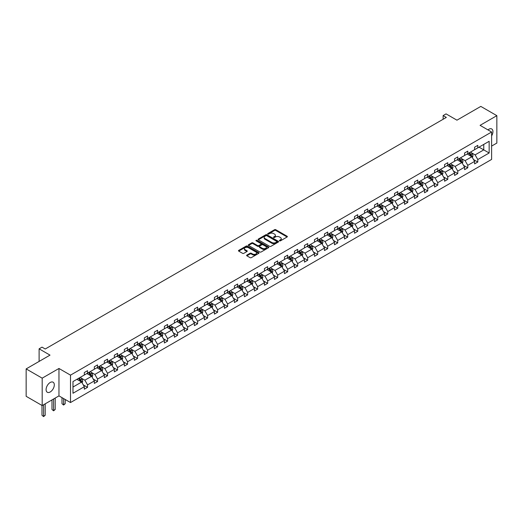 <?xml version="1.0" encoding="UTF-8"?>
<svg xmlns="http://www.w3.org/2000/svg" width="523" height="523" viewBox="0 0 523 523"><rect width="100%" height="100%" fill="white"/><g stroke="black" fill="none" stroke-linecap="round" stroke-linejoin="round"><path stroke-width="0.78" d="M279.544 240.848A0.621 0.36 0 0 0 280.426 240.848L287.114 236.984A0.889 0.516 0 0 0 287.375 236.625A0.889 0.516 0 0 0 287.114 236.259L275.778 229.715A0.889 0.516 0 0 0 274.523 229.715L267.835 233.578A0.621 0.36 0 0 0 268.711 234.088L269.58 233.585A2.85 1.647 0 0 1 273.607 233.585L274.555 234.134A2.85 1.647 0 0 1 275.386 235.298A2.85 1.647 0 0 1 274.555 236.461L273.686 236.958A0.621 0.36 0 0 0 274.568 237.468L275.431 236.971A2.85 1.647 0 0 1 279.465 236.971L280.406 237.514A2.85 1.647 0 0 1 281.243 238.678A2.85 1.647 0 0 1 280.406 239.841L279.544 240.338A0.621 0.36 0 0 0 279.544 240.848L279.544 240.338M50.201 391.975A5.805 3.354 120 0 0 54 386.857A5.805 3.354 120 0 0 53.111 382.208A5.805 3.354 120 0 0 50.201 382.496A5.805 3.354 120 0 0 46.41 387.608A5.805 3.354 120 0 0 47.299 392.263A5.805 3.354 120 0 0 50.201 391.975M491.62 135.862A5.805 3.354 120 0 0 491.738 128.965A5.805 3.354 120 0 0 488.835 129.253A5.805 3.354 120 0 0 487.939 129.887M491.62 146.087L496.85 143.067L496.85 115.661L480.814 106.404L456.952 120.179L446.047 113.883L443.131 115.57L443.131 119.277M42.186 405.567L58.962 395.885L58.962 368.473L42.186 378.162L42.186 405.567L26.15 396.31L26.15 368.905L50.012 355.124L39.107 348.828L39.107 361.419M42.186 378.162L26.15 368.905M246.882 255.087A0.889 0.516 0 0 0 246.621 255.453A0.889 0.516 0 0 0 246.882 255.819L250.059 257.649A0.889 0.516 0 0 0 251.321 257.649L258.748 253.361A0.889 0.516 0 0 0 259.009 253.001A0.889 0.516 0 0 0 258.748 252.635L247.418 246.091A0.889 0.516 0 0 0 246.156 246.091L238.73 250.38A0.889 0.516 0 0 0 238.468 250.746A0.889 0.516 0 0 0 238.73 251.112L242.567 253.328A0.889 0.516 0 0 0 243.829 253.328L247.006 251.491A0.889 0.516 0 0 0 247.268 251.125A0.889 0.516 0 0 0 247.006 250.765L245.104 249.667A2.38 1.373 0 0 1 244.404 248.693A2.38 1.373 0 0 1 245.875 247.418A2.38 1.373 0 0 1 248.471 247.719L255.93 252.027A2.38 1.373 0 0 1 256.63 253.001A2.38 1.373 0 0 1 255.159 254.27A2.38 1.373 0 0 1 252.563 253.969L251.321 253.256A0.889 0.516 0 0 0 250.059 253.256L246.882 255.087L246.882 255.819L250.059 253.995L250.059 253.256M39.107 348.828L42.023 347.141L45.233 348.998L446.335 117.42L443.131 115.57M58.962 368.473L70.507 375.141L491.62 132.012L491.62 159.417L70.507 402.547L70.507 375.141M496.85 115.661L480.075 125.35L491.62 132.012M269.639 246.346A0.889 0.516 0 0 0 270.901 246.346L278.334 242.057A0.889 0.516 0 0 0 278.589 241.691A0.889 0.516 0 0 0 278.334 241.332L266.998 234.788A0.889 0.516 0 0 0 265.736 234.788L258.31 239.076A0.889 0.516 0 0 0 258.048 239.442A0.889 0.516 0 0 0 258.31 239.802L269.639 246.346M256.388 240.985A0.621 0.36 0 0 1 257.015 241.07L268.528 247.719L261.108 252.001A0.889 0.516 0 0 1 259.853 252.001L248.517 245.457L251.7 243.633L251.7 242.894L248.517 244.731A0.889 0.516 0 0 0 248.255 245.091A0.889 0.516 0 0 0 248.517 245.457L248.517 244.731M251.7 243.633A0.889 0.516 0 0 1 252.955 243.633L252.955 242.894A0.889 0.516 0 0 0 251.7 242.894M252.955 242.894L257.551 245.549A0.889 0.516 0 0 0 258.813 245.549L260.925 244.333A0.889 0.516 0 0 0 261.18 243.966A0.889 0.516 0 0 0 260.925 243.6L256.139 240.841A0.621 0.36 0 0 1 257.015 240.332L268.541 246.98A0.889 0.516 0 0 1 268.802 247.346A0.889 0.516 0 0 1 268.541 247.712L268.541 246.98M72.978 381.568L84.327 375.011L84.327 372.533L87.537 370.683L87.537 373.161L94.336 369.238L94.336 366.754L97.546 364.904L97.546 367.381L104.345 363.459L104.345 360.975L107.548 359.124L107.548 361.609L114.347 357.68L114.347 355.202L117.557 353.345L117.557 355.83L124.356 351.901L124.356 349.423L127.566 347.573L127.566 350.05L134.365 346.128L134.365 343.644L137.569 341.794L137.569 344.271L144.368 340.349L144.368 337.865L147.578 336.014L147.578 338.499L154.377 334.57L154.377 332.092L157.586 330.235L157.586 332.72L164.385 328.797L164.385 326.313L167.589 324.463L167.589 326.94L174.388 323.018L174.388 320.534L177.598 318.684L177.598 321.168L184.397 317.239L184.397 314.761L187.607 312.904L187.607 315.389L194.406 311.46L194.406 308.982L197.609 307.132L197.609 309.609L204.408 305.687L204.408 303.203L207.618 301.353L207.618 303.83L214.417 299.908L214.417 297.424L217.627 295.573L217.627 298.058L224.426 294.129L224.426 291.651L227.629 289.794L227.629 292.279L234.428 288.356L234.428 285.872L237.638 284.022L237.638 286.499L244.437 282.577L244.437 280.093L247.647 278.243L247.647 280.727L254.446 276.798L254.446 274.32L257.649 272.463L257.649 274.948L264.448 271.019L264.448 268.541L267.658 266.691L267.658 269.168L274.457 265.246L274.457 262.762L277.667 260.912L277.667 263.389L284.466 259.467L284.466 256.983L287.67 255.132L287.67 257.617L294.469 253.688L294.469 251.21L297.679 249.353L297.679 251.838L304.478 247.909L304.478 245.431L307.687 243.581L307.687 246.058L314.486 242.136L314.486 239.652L317.69 237.802L317.69 240.286L324.489 236.357L324.489 233.879L327.699 232.022L327.699 234.507L334.498 230.578L334.498 228.1L337.708 226.25L337.708 228.728L344.507 224.805L344.507 222.321L347.71 220.471L347.71 222.948L354.509 219.026L354.509 216.542L357.719 214.691L357.719 217.176L364.518 213.247L364.518 210.769L367.728 208.912L367.728 211.397L374.527 207.468L374.527 204.99L377.73 203.14L377.73 205.617L384.529 201.695L384.529 199.211L387.739 197.361L387.739 199.838L394.538 195.916L394.538 193.432L397.748 191.581L397.748 194.066L404.547 190.137L404.547 187.659L407.75 185.809L407.75 188.287L414.549 184.364L414.549 181.88L417.759 180.03L417.759 182.507L424.558 178.585L424.558 176.101L427.768 174.251L427.768 176.735L434.567 172.806L434.567 170.328L437.771 168.471L437.771 170.956L444.57 167.027L444.57 164.549L447.78 162.699L447.78 165.176L454.579 161.254L454.579 158.77L457.788 156.92L457.788 159.397L464.587 155.475L464.587 152.991L467.791 151.14L467.791 153.625L474.59 149.696L474.59 147.218L477.8 145.361L477.8 147.846L489.155 141.288L489.155 152.991L477.8 159.548L477.8 162.032L474.59 163.882L474.59 161.398L467.791 165.327L467.791 167.805L464.587 169.661L464.587 167.177L457.788 171.106L457.788 173.584L454.579 175.434L454.579 172.956L447.78 176.879L447.78 179.363L444.57 181.213L444.57 178.735L437.771 182.658L437.771 185.142L434.567 186.992L434.567 184.508L427.768 188.437L427.768 190.915L424.558 192.771L424.558 190.287L417.759 194.21L417.759 196.694L414.549 198.544L414.549 196.066L407.75 199.989L407.75 202.473L404.547 204.323L404.547 201.839L397.748 205.768L397.748 208.246L394.538 210.102L394.538 207.618L387.739 211.547L387.739 214.025L384.529 215.875L384.529 213.397L377.73 217.32L377.73 219.804L374.527 221.654L374.527 219.176L367.728 223.099L367.728 225.583L364.518 227.433L364.518 224.949L357.719 228.878L357.719 231.356L354.509 233.212L354.509 230.728L347.71 234.65L347.71 237.135L344.507 238.985L344.507 236.507L337.708 240.43L337.708 242.914L334.498 244.764L334.498 242.28L327.699 246.209L327.699 248.686L324.489 250.543L324.489 248.059L317.69 251.988L317.69 254.466L314.486 256.316L314.486 253.838L307.687 257.761L307.687 260.245L304.478 262.095L304.478 259.617L297.679 263.54L297.679 266.024L294.469 267.874L294.469 265.39L287.67 269.319L287.67 271.797L284.466 273.653L284.466 271.169L277.667 275.098L277.667 277.576L274.457 279.426L274.457 276.948L267.658 280.871L267.658 283.355L264.448 285.205L264.448 282.721L257.649 286.65L257.649 289.134L254.446 290.984L254.446 288.5L247.647 292.429L247.647 294.907L244.437 296.757L244.437 294.279L237.638 298.202L237.638 300.686L234.428 302.536L234.428 300.058L227.629 303.981L227.629 306.465L224.426 308.315L224.426 305.831L217.627 309.76L217.627 312.238L214.417 314.094L214.417 311.61L207.618 315.539L207.618 318.017L204.408 319.867L204.408 317.389L197.609 321.312L197.609 323.796L194.406 325.646L194.406 323.168L187.607 327.091L187.607 329.575L184.397 331.425L184.397 328.941L177.598 332.87L177.598 335.348L174.388 337.204L174.388 334.72L167.589 338.643L167.589 341.127L164.385 342.977L164.385 340.499L157.586 344.422L157.586 346.906L154.377 348.756L154.377 346.272L147.578 350.201L147.578 352.679L144.368 354.535L144.368 352.051L137.569 355.98L137.569 358.458L134.365 360.308L134.365 357.83L127.566 361.753L127.566 364.237L124.356 366.087L124.356 363.609L117.557 367.532L117.557 370.016L114.347 371.866L114.347 369.382L107.548 373.311L107.548 375.789L104.345 377.645L104.345 375.161L97.546 379.083L97.546 381.568L94.336 383.418L94.336 380.94L87.537 384.863L87.537 387.347L84.327 389.197L84.327 386.713L72.978 393.27L72.978 381.568M86.896 373.533L91.643 376.272L84.844 380.195L81.13 378.057M84.844 380.195L87.537 384.863M91.643 376.272L94.336 380.94M84.327 374.422L84.844 374.716L87.537 373.161M96.905 367.754L101.652 370.493L94.853 374.422L91.139 372.278M94.853 374.422L97.546 379.083M101.652 370.493L104.345 375.161M94.336 368.643L94.853 368.937L97.546 367.381M106.908 361.975L111.654 364.721L104.855 368.643L101.142 366.499M104.855 368.643L107.548 373.311M111.654 364.721L114.347 369.382M104.345 362.864L104.855 363.165L107.548 361.609M116.917 356.202L121.663 358.941L114.864 362.864L111.151 360.72M114.864 362.864L117.557 367.532M121.663 358.941L124.356 363.609M114.347 357.091L114.864 357.386L117.557 355.83M126.926 350.423L131.672 353.162L124.873 357.091L121.159 354.947M124.873 357.091L127.566 361.753M131.672 353.162L134.365 357.83M124.356 351.312L124.873 351.606L127.566 350.05M136.928 344.644L141.674 347.383L134.875 351.312L131.162 349.168M134.875 351.312L137.569 355.98M141.674 347.383L144.368 352.051M134.365 345.533L134.875 345.827L137.569 344.271M146.937 338.865L151.683 341.611L144.884 345.533L141.171 343.389M144.884 345.533L147.578 350.201M151.683 341.611L154.377 346.272M144.368 339.754L144.884 340.055L147.578 338.499M156.946 333.092L161.692 335.831L154.893 339.754L151.18 337.616M154.893 339.754L157.586 344.422M161.692 335.831L164.385 340.499M154.377 333.981L154.893 334.275L157.586 332.72M166.948 327.313L171.694 330.052L164.895 333.981L161.182 331.837M164.895 333.981L167.589 338.643M171.694 330.052L174.388 334.72M164.385 328.202L164.895 328.496L167.589 326.94M176.957 321.534L181.703 324.273L174.904 328.202L171.191 326.058M174.904 328.202L177.598 332.87M181.703 324.273L184.397 328.941M174.388 322.423L174.904 322.724L177.598 321.168M186.966 315.761L191.712 318.5L184.913 322.423L181.2 320.279M184.913 322.423L187.607 327.091M191.712 318.5L194.406 323.168M184.397 316.65L184.913 316.945L187.607 315.389M196.968 309.982L201.715 312.721L194.916 316.65L191.202 314.506M194.916 316.65L197.609 321.312M201.715 312.721L204.408 317.389M194.406 310.871L194.916 311.165L197.609 309.609M206.977 304.203L211.723 306.942L204.924 310.871L201.211 308.727M204.924 310.871L207.618 315.539M211.723 306.942L214.417 311.61M204.408 305.092L204.924 305.386L207.618 303.83M216.986 298.424L221.732 301.17L214.933 305.092L211.22 302.948M214.933 305.092L217.627 309.76M221.732 301.17L224.426 305.831M214.417 299.313L214.933 299.614L217.627 298.058M226.989 292.651L231.735 295.39L224.936 299.313L221.222 297.169M224.936 299.313L227.629 303.981M231.735 295.39L234.428 300.058M224.426 293.54L224.936 293.834L227.629 292.279M236.997 286.872L241.744 289.611L234.945 293.54L231.231 291.396M234.945 293.54L237.638 298.202M241.744 289.611L244.437 294.279M234.428 287.761L234.945 288.055L237.638 286.499M247 281.093L251.753 283.832L244.954 287.761L241.24 285.617M244.954 287.761L247.647 292.429M251.753 283.832L254.446 288.5M244.437 281.982L244.954 282.283L247.647 280.727M257.009 275.32L261.755 278.059L254.956 281.982L251.243 279.838M254.956 281.982L257.649 286.65M261.755 278.059L264.448 282.721M254.446 276.203L254.956 276.504L257.649 274.948M267.018 269.541L271.764 272.28L264.965 276.203L261.252 274.065M264.965 276.203L267.658 280.871M271.764 272.28L274.457 276.948M264.448 270.43L264.965 270.724L267.658 269.168M277.02 263.762L281.773 266.501L274.974 270.43L271.26 268.286M274.974 270.43L277.667 275.098M281.773 266.501L284.466 271.169M274.457 264.651L274.974 264.945L277.667 263.389M287.029 257.983L291.775 260.729L284.976 264.651L281.263 262.507M284.976 264.651L287.67 269.319M291.775 260.729L294.469 265.39M284.466 258.872L284.976 259.173L287.67 257.617M297.038 252.21L301.784 254.949L294.985 258.872L291.272 256.728M294.985 258.872L297.679 263.54M301.784 254.949L304.478 259.617M294.469 253.099L294.985 253.394L297.679 251.838M307.04 246.431L311.793 249.17L304.987 253.099L301.281 250.955M304.987 253.099L307.687 257.761M311.793 249.17L314.486 253.838M304.478 247.32L304.987 247.614L307.687 246.058M317.049 240.652L321.795 243.391L314.996 247.32L311.283 245.176M314.996 247.32L317.69 251.988M321.795 243.391L324.489 248.059M314.486 241.541L314.996 241.835L317.69 240.286M327.058 234.873L331.804 237.619L325.005 241.541L321.292 239.397M325.005 241.541L327.699 246.209M331.804 237.619L334.498 242.28M324.489 235.762L325.005 236.063L327.699 234.507M337.06 229.1L341.813 231.839L335.008 235.762L331.301 233.624M335.008 235.762L337.708 240.43M341.813 231.839L344.507 236.507M334.498 229.989L335.008 230.283L337.708 228.728M347.069 223.321L351.816 226.06L345.017 229.989L341.303 227.845M345.017 229.989L347.71 234.65M351.816 226.06L354.509 230.728M344.507 224.21L345.017 224.504L347.71 222.948M357.078 217.542L361.824 220.288L355.025 224.21L351.312 222.066M355.025 224.21L357.719 228.878M361.824 220.288L364.518 224.949M354.509 218.431L355.025 218.732L357.719 217.176M367.081 211.769L371.833 214.508L365.028 218.431L361.321 216.287M365.028 218.431L367.728 223.099M371.833 214.508L374.527 219.176M364.518 212.658L365.028 212.953L367.728 211.397M377.09 205.99L381.836 208.729L375.037 212.658L371.323 210.514M375.037 212.658L377.73 217.32M381.836 208.729L384.529 213.397M374.527 206.879L375.037 207.173L377.73 205.617M387.098 200.211L391.845 202.95L385.046 206.879L381.332 204.735M385.046 206.879L387.739 211.547M391.845 202.95L394.538 207.618M384.529 201.1L385.046 201.394L387.739 199.838M397.101 194.432L401.854 197.178L395.048 201.1L391.341 198.956M395.048 201.1L397.748 205.768M401.854 197.178L404.547 201.839M394.538 195.321L395.048 195.622L397.748 194.066M407.11 188.659L411.856 191.398L405.057 195.321L401.344 193.183M405.057 195.321L407.75 199.989M411.856 191.398L414.549 196.066M404.547 189.548L405.057 189.842L407.75 188.287M417.119 182.88L421.865 185.619L415.066 189.548L411.353 187.404M415.066 189.548L417.759 194.21M421.865 185.619L424.558 190.287M414.549 183.769L415.066 184.063L417.759 182.507M427.121 177.101L431.874 179.84L425.068 183.769L421.361 181.625M425.068 183.769L427.768 188.437M431.874 179.84L434.567 184.508M424.558 177.99L425.068 178.291L427.768 176.735M437.13 171.328L441.876 174.067L435.077 177.99L431.364 175.846M435.077 177.99L437.771 182.658M441.876 174.067L444.57 178.735M434.567 172.217L435.077 172.512L437.771 170.956M447.139 165.549L451.885 168.288L445.086 172.217L441.373 170.073M445.086 172.217L447.78 176.879M451.885 168.288L454.579 172.956M444.57 166.438L445.086 166.732L447.78 165.176M457.141 159.77L461.887 162.509L455.088 166.438L451.382 164.294M455.088 166.438L457.788 171.106M461.887 162.509L464.587 167.177M454.579 160.659L455.088 160.953L457.788 159.397M467.15 153.991L471.896 156.737L465.097 160.659L461.384 158.515M465.097 160.659L467.791 165.327M471.896 156.737L474.59 161.398M464.587 154.88L465.097 155.181L467.791 153.625M479.016 147.14L483.762 149.885L475.106 154.88L471.393 152.736M475.106 154.88L477.8 159.548M489.155 152.991L483.762 149.885L483.762 144.4L489.155 141.288M58.962 395.885L70.507 402.547M474.59 149.107L475.106 149.401L477.8 147.846M72.978 387.046L81.634 382.052L76.888 379.306M81.634 382.052L84.327 386.713M473.531 159.567L477.8 162.032M463.528 165.346L467.791 167.805M453.519 171.119L457.788 173.584M443.511 176.898L447.78 179.363M433.508 182.677L437.771 185.142M423.499 188.457L427.768 190.915M413.49 194.229L417.759 196.694M403.488 200.008L407.75 202.473M393.479 205.787L397.748 208.246M383.47 211.56L387.739 214.025M373.468 217.339L377.73 219.804M363.459 223.118L367.728 225.583M353.45 228.897L357.719 231.356M343.448 234.67L347.71 237.135M333.439 240.449L337.708 242.914M323.43 246.228L327.699 248.686M313.427 252.001L317.69 254.466M303.418 257.78L307.687 260.245M293.41 263.559L297.679 266.024M283.407 269.338L287.67 271.797M273.398 275.111L277.667 277.576M263.389 280.89L267.658 283.355M253.387 286.669L257.649 289.134M243.378 292.449L247.647 294.907M233.369 298.221L237.638 300.686M223.367 304L227.629 306.465M213.358 309.779L217.627 312.238M203.349 315.552L207.618 318.017M193.347 321.331L197.609 323.796M183.338 327.11L187.607 329.575M173.329 332.889L177.598 335.348M163.326 338.662L167.589 341.127M153.317 344.441L157.586 346.906M143.315 350.22L147.578 352.679M133.306 355.993L137.569 358.458M123.297 361.772L127.566 364.237M113.295 367.551L117.557 370.016M103.286 373.33L107.548 375.789M93.277 379.103L97.546 381.568M83.275 384.882L87.537 387.347M279.792 240.94L280.406 240.58A2.85 1.647 0 0 0 281.243 239.416L281.243 238.678M275.386 235.298L275.386 236.036A2.85 1.647 0 0 1 274.555 237.2L273.934 237.553M287.101 236.991L275.778 230.46A0.889 0.516 0 0 0 274.523 230.46L268.083 234.173M278.334 241.332L278.334 242.057L266.998 235.527A0.889 0.516 0 0 0 265.736 235.527L258.323 239.809M276.759 241.946A0.621 0.36 0 0 0 276.759 241.436L266.808 235.696A0.621 0.36 0 0 0 265.926 235.696L265.017 236.226A2.85 1.647 0 0 0 264.18 237.383A2.85 1.647 0 0 0 265.017 238.547L271.816 242.476A2.85 1.647 0 0 0 275.843 242.476L276.759 241.946L276.759 242.692A0.621 0.36 0 0 0 276.942 242.437L276.942 241.691M264.18 237.383L264.18 238.128A2.85 1.647 0 0 0 265.017 239.292L265.017 238.547M276.759 242.692L275.843 243.215A2.85 1.647 0 0 1 271.816 243.215L265.017 239.292M252.955 243.633L257.551 246.287A0.889 0.516 0 0 0 258.813 246.287L260.925 245.071A0.889 0.516 0 0 0 261.18 244.705L261.18 243.966M262.324 248.301A2.38 1.373 0 0 0 264.919 248.602A2.38 1.373 0 0 0 266.39 247.327A2.38 1.373 0 0 0 265.691 246.359L263.062 244.836A0.889 0.516 0 0 0 261.801 244.836L259.696 246.058A0.889 0.516 0 0 0 259.434 246.418A0.889 0.516 0 0 0 259.696 246.784L262.324 248.301L262.324 249.04A2.38 1.373 0 0 0 264.919 249.34A2.38 1.373 0 0 0 266.39 248.072L266.39 247.327M259.434 246.418L259.434 247.163A0.889 0.516 0 0 0 259.696 247.523L259.696 246.784M262.324 249.04L259.696 247.523M256.63 253.001L256.63 253.74A2.38 1.373 0 0 1 255.159 255.008A2.38 1.373 0 0 1 252.563 254.714L251.321 253.995A0.889 0.516 0 0 0 250.059 253.995M244.404 248.693L244.404 249.432A2.38 1.373 0 0 0 245.104 250.406L245.104 249.667M246.993 251.498L245.104 250.406M258.735 253.367L247.418 246.836A0.889 0.516 0 0 0 246.156 246.836L238.736 251.118M472.387 157.58L472.975 155.874A2.406 1.386 -120 0 0 472.21 153.827L470.765 151.905M468.183 154.592L467.562 153.755M470.909 156.423L471.674 155.978A2.406 1.386 -120 0 0 470.988 154.533L469.549 152.611M468.948 152.958L470.53 155.07A1.223 0.706 60 0 1 470.752 155.442L471.674 155.978M468.778 153.056L470.216 154.978A2.406 1.386 60 0 1 470.818 156.109M462.378 163.353L462.966 161.653A2.406 1.386 -120 0 0 462.201 159.607L460.763 157.685M458.181 160.365L457.553 159.535M460.9 162.202L461.672 161.757A2.406 1.386 -120 0 0 460.985 160.306L459.54 158.384M458.939 158.737L460.528 160.849A1.223 0.706 60 0 1 460.75 161.221L461.672 161.757M458.769 158.829L460.214 160.751A2.406 1.386 60 0 1 460.809 161.888M452.369 169.132L452.964 167.432A2.406 1.386 -120 0 0 452.192 165.379L450.754 163.457M448.172 166.144L447.544 165.314M450.891 167.975L451.663 167.53A2.406 1.386 -120 0 0 450.976 166.085L449.538 164.163M448.93 164.51L450.519 166.628A1.223 0.706 60 0 1 450.741 167L451.663 167.53M448.767 164.608L450.205 166.53A2.406 1.386 60 0 1 450.806 167.667M442.366 174.911L442.955 173.205A2.406 1.386 -120 0 0 442.19 171.158L440.745 169.236M438.163 171.923L437.542 171.086M440.889 173.754L441.654 173.309A2.406 1.386 -120 0 0 440.967 171.864L439.529 169.942M438.928 170.289L440.51 172.407A1.223 0.706 60 0 1 440.732 172.773L441.654 173.309M438.758 170.387L440.196 172.309A2.406 1.386 60 0 1 440.797 173.44M432.358 180.69L432.946 178.984A2.406 1.386 -120 0 0 432.181 176.937L430.743 175.015M428.16 177.702L427.533 176.866M430.88 179.533L431.652 179.088A2.406 1.386 -120 0 0 430.965 177.643L429.52 175.715M428.919 176.068L430.507 178.18A1.223 0.706 60 0 1 430.73 178.552L431.652 179.088M428.749 176.159L430.194 178.088A2.406 1.386 60 0 1 430.789 179.219M422.349 186.463L422.944 184.763A2.406 1.386 -120 0 0 422.172 182.717L420.734 180.795M418.152 183.475L417.524 182.645M420.871 185.305L421.643 184.861A2.406 1.386 -120 0 0 420.956 183.416L419.518 181.494M418.91 181.841L420.499 183.959A1.223 0.706 60 0 1 420.721 184.331L421.643 184.861M418.746 181.939L420.185 183.861A2.406 1.386 60 0 1 420.786 184.998M412.346 192.242L412.935 190.535A2.406 1.386 -120 0 0 412.17 188.489L410.725 186.567M408.143 189.254L407.522 188.424M410.869 191.085L411.634 190.64A2.406 1.386 -120 0 0 410.947 189.195L409.509 187.273M408.908 187.62L410.49 189.738A1.223 0.706 60 0 1 410.712 190.111L411.634 190.64M408.738 187.718L410.176 189.64A2.406 1.386 60 0 1 410.777 190.777M402.337 198.021L402.926 196.315A2.406 1.386 -120 0 0 402.161 194.268L400.723 192.346M398.14 195.033L397.513 194.196M400.86 196.864L401.631 196.419A2.406 1.386 -120 0 0 400.945 194.974L399.5 193.052M398.899 193.399L400.487 195.51A1.223 0.706 60 0 1 400.71 195.883L401.631 196.419M398.735 193.497L400.173 195.419A2.406 1.386 60 0 1 400.768 196.55M392.328 203.8L392.923 202.094A2.406 1.386 -120 0 0 392.152 200.048L390.714 198.125M388.131 200.806L387.504 199.976M390.851 202.643L391.622 202.198A2.406 1.386 -120 0 0 390.936 200.747L389.498 198.825M388.89 199.178L390.478 201.29A1.223 0.706 60 0 1 390.701 201.662L391.622 202.198M388.726 199.27L390.165 201.192A2.406 1.386 60 0 1 390.766 202.329M382.326 209.573L382.914 207.873A2.406 1.386 -120 0 0 382.15 205.827L380.705 203.898M378.122 206.585L377.501 205.755M380.849 208.416L381.613 207.971A2.406 1.386 -120 0 0 380.927 206.526L379.489 204.604M378.887 204.951L380.469 207.069A1.223 0.706 60 0 1 380.692 207.441L381.613 207.971M378.717 205.049L380.156 206.971A2.406 1.386 60 0 1 380.757 208.108M372.317 215.352L372.906 213.646A2.406 1.386 -120 0 0 372.141 211.599L370.702 209.677M368.12 212.364L367.492 211.527M370.84 214.195L371.611 213.75A2.406 1.386 -120 0 0 370.925 212.305L369.48 210.383M368.878 210.73L370.467 212.848A1.223 0.706 60 0 1 370.689 213.221L371.611 213.75M368.715 210.828L370.153 212.75A2.406 1.386 60 0 1 370.748 213.881M362.308 221.131L362.903 219.425A2.406 1.386 -120 0 0 362.132 217.378L360.693 215.456M358.111 218.143L357.484 217.306M360.831 219.974L361.602 219.529A2.406 1.386 -120 0 0 360.916 218.084L359.478 216.162M358.87 216.509L360.458 218.621A1.223 0.706 60 0 1 360.68 218.993L361.602 219.529M358.706 216.6L360.144 218.529A2.406 1.386 60 0 1 360.746 219.66M352.306 226.904L352.894 225.204A2.406 1.386 -120 0 0 352.129 223.158L350.685 221.236M348.102 223.916L347.481 223.086M350.828 225.746L351.593 225.302A2.406 1.386 -120 0 0 350.907 223.857L349.469 221.935M348.867 222.282L350.449 224.4A1.223 0.706 60 0 1 350.672 224.772L351.593 225.302M348.697 222.38L350.135 224.302A2.406 1.386 60 0 1 350.737 225.439M342.297 232.683L342.885 230.983A2.406 1.386 -120 0 0 342.12 228.93L340.682 227.008M338.1 229.695L337.472 228.865M340.819 231.526L341.591 231.081A2.406 1.386 -120 0 0 340.904 229.636L339.46 227.714M338.858 228.061L340.447 230.179A1.223 0.706 60 0 1 340.669 230.551L341.591 231.081M338.695 228.159L340.133 230.081A2.406 1.386 60 0 1 340.728 231.218M332.288 238.462L332.883 236.756A2.406 1.386 -120 0 0 332.112 234.709L330.673 232.787M328.091 235.474L327.463 234.637M330.811 237.305L331.582 236.86A2.406 1.386 -120 0 0 330.896 235.415L329.457 233.493M328.849 233.84L330.438 235.951A1.223 0.706 60 0 1 330.66 236.324L331.582 236.86M328.686 233.938L330.124 235.86A2.406 1.386 60 0 1 330.726 236.991M322.286 244.241L322.874 242.535A2.406 1.386 -120 0 0 322.109 240.488L320.664 238.566M318.082 241.253L317.461 240.417M320.808 243.084L321.58 242.639A2.406 1.386 -120 0 0 320.887 241.188L319.448 239.266M318.847 239.619L320.429 241.731A1.223 0.706 60 0 1 320.651 242.103L321.58 242.639M318.677 239.711L320.122 241.633A2.406 1.386 60 0 1 320.717 242.77M312.277 250.014L312.865 248.314A2.406 1.386 -120 0 0 312.1 246.268L310.662 244.339M308.08 247.026L307.452 246.196M310.799 248.856L311.571 248.412A2.406 1.386 -120 0 0 310.884 246.967L309.439 245.045M308.838 245.392L310.427 247.51A1.223 0.706 60 0 1 310.649 247.882L311.571 248.412M308.675 245.49L310.113 247.412A2.406 1.386 60 0 1 310.708 248.549M302.268 255.793L302.863 254.086A2.406 1.386 -120 0 0 302.091 252.04L300.653 250.118M298.071 252.805L297.443 251.968M300.79 254.636L301.562 254.191A2.406 1.386 -120 0 0 300.875 252.746L299.437 250.824M298.836 251.171L300.418 253.289A1.223 0.706 60 0 1 300.64 253.662L301.562 254.191M298.666 251.269L300.104 253.191A2.406 1.386 60 0 1 300.705 254.328M292.265 261.572L292.854 259.866A2.406 1.386 -120 0 0 292.089 257.819L290.644 255.897M288.062 258.584L287.441 257.747M290.788 260.415L291.559 259.97A2.406 1.386 -120 0 0 290.866 258.525L289.428 256.603M288.827 256.95L290.409 259.062A1.223 0.706 60 0 1 290.631 259.434L291.559 259.97M288.657 257.048L290.102 258.97A2.406 1.386 60 0 1 290.696 260.101M282.257 267.345L282.845 265.645A2.406 1.386 -120 0 0 282.08 263.599L280.642 261.677M278.059 264.357L277.432 263.527M280.779 266.187L281.551 265.749A2.406 1.386 -120 0 0 280.864 264.298L279.419 262.376M278.818 262.723L280.406 264.841A1.223 0.706 60 0 1 280.629 265.213L281.551 265.749M278.654 262.821L280.093 264.743A2.406 1.386 60 0 1 280.688 265.88M272.248 273.124L272.843 271.424A2.406 1.386 -120 0 0 272.071 269.371L270.633 267.449M268.051 270.136L267.423 269.306M270.77 271.967L271.542 271.522A2.406 1.386 -120 0 0 270.855 270.077L269.417 268.155M268.815 268.502L270.398 270.62A1.223 0.706 60 0 1 270.62 270.992L271.542 271.522M268.645 268.6L270.084 270.522A2.406 1.386 60 0 1 270.685 271.659M262.245 278.903L262.834 277.197A2.406 1.386 -120 0 0 262.069 275.15L260.624 273.228M258.042 275.915L257.421 275.078M260.768 277.746L261.539 277.301A2.406 1.386 -120 0 0 260.846 275.856L259.408 273.934M258.807 274.281L260.389 276.399A1.223 0.706 60 0 1 260.611 276.765L261.539 277.301M258.637 274.379L260.081 276.301A2.406 1.386 60 0 1 260.676 277.432M252.236 284.682L252.825 282.976A2.406 1.386 -120 0 0 252.06 280.929L250.622 279.007M248.039 281.694L247.412 280.858M250.759 283.525L251.53 283.08A2.406 1.386 -120 0 0 250.844 281.636L249.399 279.707M248.798 280.06L250.386 282.172A1.223 0.706 60 0 1 250.609 282.544L251.53 283.08M248.634 280.151L250.072 282.074A2.406 1.386 60 0 1 250.667 283.211M242.227 290.455L242.822 288.755A2.406 1.386 -120 0 0 242.051 286.709L240.613 284.787M238.03 287.467L237.403 286.637M240.75 289.297L241.521 288.853A2.406 1.386 -120 0 0 240.835 287.408L239.397 285.486M238.795 285.833L240.377 287.951A1.223 0.706 60 0 1 240.6 288.323L241.521 288.853M238.625 285.931L240.064 287.853A2.406 1.386 60 0 1 240.665 288.99M232.225 296.234L232.813 294.527A2.406 1.386 -120 0 0 232.049 292.481L230.604 290.559M228.021 293.246L227.4 292.409M230.748 295.077L231.519 294.632A2.406 1.386 -120 0 0 230.826 293.187L229.388 291.265M228.786 291.612L230.368 293.73A1.223 0.706 60 0 1 230.591 294.103L231.519 294.632M228.616 291.71L230.061 293.632A2.406 1.386 60 0 1 230.656 294.769M222.216 302.013L222.805 300.307A2.406 1.386 -120 0 0 222.04 298.26L220.601 296.338M218.019 299.025L217.391 298.188M220.739 300.856L221.51 300.411A2.406 1.386 -120 0 0 220.824 298.966L219.379 297.044M218.777 297.391L220.366 299.502A1.223 0.706 60 0 1 220.588 299.875L221.51 300.411M218.614 297.489L220.052 299.411A2.406 1.386 60 0 1 220.654 300.542M212.214 307.786L212.802 306.086A2.406 1.386 -120 0 0 212.031 304.04L210.592 302.117M208.01 304.798L207.389 303.968M210.73 306.635L211.501 306.19A2.406 1.386 -120 0 0 210.815 304.739L209.377 302.817M208.775 303.17L210.357 305.282A1.223 0.706 60 0 1 210.579 305.654L211.501 306.19M208.605 303.262L210.043 305.184A2.406 1.386 60 0 1 210.645 306.321M202.205 313.565L202.793 311.865A2.406 1.386 -120 0 0 202.028 309.812L200.584 307.89M198.001 310.577L197.38 309.747M200.727 312.408L201.499 311.963A2.406 1.386 -120 0 0 200.806 310.518L199.368 308.596M198.766 308.943L200.348 311.061A1.223 0.706 60 0 1 200.571 311.433L201.499 311.963M198.596 309.041L200.041 310.963A2.406 1.386 60 0 1 200.636 312.1M192.196 319.344L192.784 317.638A2.406 1.386 -120 0 0 192.019 315.591L190.581 313.669M187.999 316.356L187.371 315.519M190.718 318.187L191.49 317.742A2.406 1.386 -120 0 0 190.803 316.297L189.359 314.375M188.757 314.722L190.346 316.84A1.223 0.706 60 0 1 190.568 317.206L191.49 317.742M188.594 314.82L190.032 316.742A2.406 1.386 60 0 1 190.634 317.873M182.194 325.123L182.782 323.417A2.406 1.386 -120 0 0 182.011 321.37L180.572 319.448M177.99 322.135L177.369 321.299M180.71 323.966L181.481 323.521A2.406 1.386 -120 0 0 180.795 322.076L179.356 320.148M178.755 320.501L180.337 322.613A1.223 0.706 60 0 1 180.559 322.985L181.481 323.521M178.585 320.592L180.023 322.521A2.406 1.386 60 0 1 180.625 323.652M172.185 330.896L172.773 329.196A2.406 1.386 -120 0 0 172.008 327.15L170.563 325.228M167.981 327.908L167.36 327.078M170.707 329.738L171.479 329.294A2.406 1.386 -120 0 0 170.786 327.849L169.347 325.927M168.746 326.274L170.328 328.392A1.223 0.706 60 0 1 170.55 328.764L171.479 329.294M168.576 326.372L170.021 328.294A2.406 1.386 60 0 1 170.616 329.431M162.176 336.675L162.764 334.968A2.406 1.386 -120 0 0 161.999 332.922L160.561 331M157.979 333.687L157.351 332.857M160.698 335.518L161.47 335.073A2.406 1.386 -120 0 0 160.783 333.628L159.338 331.706M158.737 332.053L160.326 334.171A1.223 0.706 60 0 1 160.548 334.543L161.47 335.073M158.574 332.151L160.012 334.073A2.406 1.386 60 0 1 160.613 335.21M152.173 342.454L152.762 340.748A2.406 1.386 -120 0 0 151.99 338.701L150.552 336.779M147.97 339.466L147.349 338.629M150.696 341.297L151.461 340.852A2.406 1.386 -120 0 0 150.774 339.407L149.336 337.485M148.735 337.832L150.317 339.943A1.223 0.706 60 0 1 150.539 340.316L151.461 340.852M148.565 337.93L150.003 339.852A2.406 1.386 60 0 1 150.604 340.983M142.164 348.233L142.753 346.527A2.406 1.386 -120 0 0 141.988 344.48L140.543 342.558M137.961 345.239L137.34 344.409M140.687 347.076L141.458 346.631A2.406 1.386 -120 0 0 140.765 345.18L139.327 343.258M138.726 343.611L140.308 345.723A1.223 0.706 60 0 1 140.53 346.095L141.458 346.631M138.556 343.703L140.001 345.625A2.406 1.386 60 0 1 140.595 346.762M132.156 354.006L132.744 352.306A2.406 1.386 -120 0 0 131.979 350.26L130.541 348.331M127.958 351.018L127.331 350.188M130.678 352.848L131.45 352.404A2.406 1.386 -120 0 0 130.763 350.959L129.318 349.037M128.717 349.384L130.305 351.502A1.223 0.706 60 0 1 130.528 351.874L131.45 352.404M128.553 349.482L129.992 351.404A2.406 1.386 60 0 1 130.593 352.541M122.153 359.785L122.742 358.078A2.406 1.386 -120 0 0 121.97 356.032L120.532 354.11M117.95 356.797L117.329 355.96M120.676 358.628L121.441 358.183A2.406 1.386 -120 0 0 120.754 356.738L119.316 354.816M118.714 355.163L120.297 357.281A1.223 0.706 60 0 1 120.519 357.654L121.441 358.183M118.544 355.261L119.983 357.183A2.406 1.386 60 0 1 120.584 358.314M112.144 365.564L112.733 363.858A2.406 1.386 -120 0 0 111.968 361.811L110.523 359.889M107.941 362.576L107.32 361.739M110.667 364.407L111.438 363.962A2.406 1.386 -120 0 0 110.745 362.517L109.307 360.595M108.706 360.942L110.288 363.054A1.223 0.706 60 0 1 110.51 363.426L111.438 363.962M108.536 361.033L109.98 362.962A2.406 1.386 60 0 1 110.575 364.093M102.135 371.337L102.724 369.637A2.406 1.386 -120 0 0 101.959 367.591L100.521 365.669M97.938 368.349L97.311 367.519M100.658 370.179L101.429 369.735A2.406 1.386 -120 0 0 100.743 368.29L99.298 366.368M98.697 366.715L100.285 368.833A1.223 0.706 60 0 1 100.508 369.205L101.429 369.735M98.533 366.813L99.971 368.735A2.406 1.386 60 0 1 100.573 369.872M63.597 398.559L63.597 404.632L65.205 403.71L65.205 399.487M65.205 403.71L63.597 405.044L61.995 403.71L61.995 397.63M61.995 403.71L63.597 405.044M92.133 377.116L92.721 375.416A2.406 1.386 -120 0 0 91.95 373.363L90.512 371.441M87.929 374.128L87.308 373.298M90.656 375.959L91.42 375.514A2.406 1.386 -120 0 0 90.734 374.069L89.296 372.147M88.694 372.494L90.276 374.612A1.223 0.706 60 0 1 90.499 374.984L91.42 375.514M88.524 372.592L89.963 374.514A2.406 1.386 60 0 1 90.564 375.651M53.594 398.984L53.594 410.411L55.196 409.483L55.196 398.055M55.196 409.483L53.594 410.817L51.986 409.483L51.986 399.905M51.986 409.483L53.594 410.817M82.124 382.895L82.712 381.189A2.406 1.386 -120 0 0 81.948 379.142L80.503 377.22M77.92 379.907L77.299 379.07M80.647 381.738L81.418 381.293A2.406 1.386 -120 0 0 80.725 379.848L79.287 377.926M78.685 378.273L80.267 380.384A1.223 0.706 60 0 1 80.49 380.757L81.418 381.293M78.515 378.371L79.96 380.293A2.406 1.386 60 0 1 80.555 381.424M43.586 404.756L43.586 416.19L45.187 415.262L45.187 403.834M45.187 415.262L43.586 416.596L41.984 415.262L41.984 405.449M41.984 415.262L43.586 416.596M280.406 240.58L280.406 239.841M273.686 237.468L273.686 236.958M274.555 237.2L274.555 236.461M267.835 234.088L267.835 233.578M274.523 230.46L274.523 229.715M275.778 230.46L275.778 229.715M287.114 236.984L287.114 236.259M258.31 239.802L258.31 239.076M265.736 235.527L265.736 234.788M266.998 235.527L266.998 234.788M271.816 243.215L271.816 242.476M275.843 243.215L275.843 242.476M257.551 246.287L257.551 245.549M258.813 246.287L258.813 245.549M260.925 245.071L260.925 244.333M257.015 241.07L257.015 240.332M251.321 253.995L251.321 253.256M252.563 254.714L252.563 253.969M247.006 251.491L247.006 250.765M238.73 251.112L238.73 250.38M246.156 246.836L246.156 246.091M247.418 246.836L247.418 246.091M258.748 253.361L258.748 252.635M471.726 156.632L472.962 155.919M470.988 154.533L472.21 153.827M469.536 155.37L470.216 154.978M461.717 162.411L462.953 161.699M460.985 160.306L462.201 159.607M459.527 161.149L460.214 160.751M451.709 168.19L452.944 167.478M450.976 166.085L452.192 165.379M449.525 166.922L450.205 166.53M441.706 173.963L442.942 173.25M440.967 171.864L442.19 171.158M439.516 172.701L440.196 172.309M431.697 179.742L432.933 179.029M430.965 177.643L432.181 176.937M429.507 178.48L430.194 178.088M421.688 185.521L422.924 184.809M420.956 183.416L422.172 182.717M419.505 184.259L420.185 183.861M411.686 191.3L412.922 190.588M410.947 189.195L412.17 188.489M409.496 190.032L410.176 189.64M401.677 197.073L402.913 196.36M400.945 194.974L402.161 194.268M399.487 195.811L400.173 195.419M391.668 202.852L392.904 202.139M390.936 200.747L392.152 200.048M389.485 201.59L390.165 201.192M381.666 208.631L382.901 207.919M380.927 206.526L382.15 205.827M379.476 207.363L380.156 206.971M371.657 214.41L372.892 213.691M370.925 212.305L372.141 211.599M369.467 213.142L370.153 212.75M361.648 220.183L362.884 219.47M360.916 218.084L362.132 217.378M359.464 218.921L360.144 218.529M351.646 225.962L352.881 225.25M350.907 223.857L352.129 223.158M349.456 224.7L350.135 224.302M341.637 231.741L342.872 231.029M340.904 229.636L342.12 228.93M339.447 230.473L340.133 230.081M331.628 237.514L332.863 236.801M330.896 235.415L332.112 234.709M329.444 236.252L330.124 235.86M321.625 243.293L322.861 242.58M320.887 241.188L322.109 240.488M319.435 242.031L320.122 241.633M311.616 249.072L312.852 248.36M310.884 246.967L312.1 246.268M309.426 247.81L310.113 247.412M301.608 254.851L302.843 254.132M300.875 252.746L302.091 252.04M299.424 253.583L300.104 253.191M291.605 260.624L292.841 259.911M290.866 258.525L292.089 257.819M289.415 259.362L290.102 258.97M281.596 266.403L282.832 265.691M280.864 264.298L282.08 263.599M279.406 265.141L280.093 264.743M271.587 272.182L272.823 271.47M270.855 270.077L272.071 269.371M269.404 270.914L270.084 270.522M261.585 277.955L262.821 277.242M260.846 275.856L262.069 275.15M259.395 276.693L260.081 276.301M251.576 283.734L252.812 283.021M250.844 281.636L252.06 280.929M249.386 282.472L250.072 282.074M241.567 289.513L242.803 288.801M240.835 287.408L242.051 286.709M239.384 288.251L240.064 287.853M231.565 295.292L232.8 294.58M230.826 293.187L232.049 292.481M229.375 294.024L230.061 293.632M221.556 301.065L222.791 300.352M220.824 298.966L222.04 298.26M219.366 299.803L220.052 299.411M211.547 306.844L212.783 306.132M210.815 304.739L212.031 304.04M209.363 305.582L210.043 305.184M201.545 312.623L202.78 311.911M200.806 310.518L202.028 309.812M199.355 311.355L200.041 310.963M191.536 318.396L192.771 317.683M190.803 316.297L192.019 315.591M189.346 317.134L190.032 316.742M181.527 324.175L182.762 323.462M180.795 322.076L182.011 321.37M179.343 322.913L180.023 322.521M171.524 329.954L172.76 329.242M170.786 327.849L172.008 327.15M169.334 328.692L170.021 328.294M161.515 335.733L162.751 335.021M160.783 333.628L161.999 332.922M159.325 334.465L160.012 334.073M151.507 341.506L152.742 340.793M150.774 339.407L151.99 338.701M149.323 340.244L150.003 339.852M141.504 347.285L142.74 346.572M140.765 345.18L141.988 344.48M139.314 346.023L140.001 345.625M131.495 353.064L132.731 352.352M130.763 350.959L131.979 350.26M129.305 351.796L129.992 351.404M121.486 358.843L122.722 358.124M120.754 356.738L121.97 356.032M119.303 357.575L119.983 357.183M111.484 364.616L112.72 363.903M110.745 362.517L111.968 361.811M109.294 363.354L109.98 362.962M101.475 370.395L102.711 369.683M100.743 368.29L101.959 367.591M99.285 369.133L99.971 368.735M91.473 376.174L92.702 375.462M90.734 374.069L91.95 373.363M89.283 374.906L89.963 374.514M81.464 381.947L82.699 381.234M80.725 379.848L81.948 379.142M79.274 380.685L79.96 380.293"/></g></svg>
